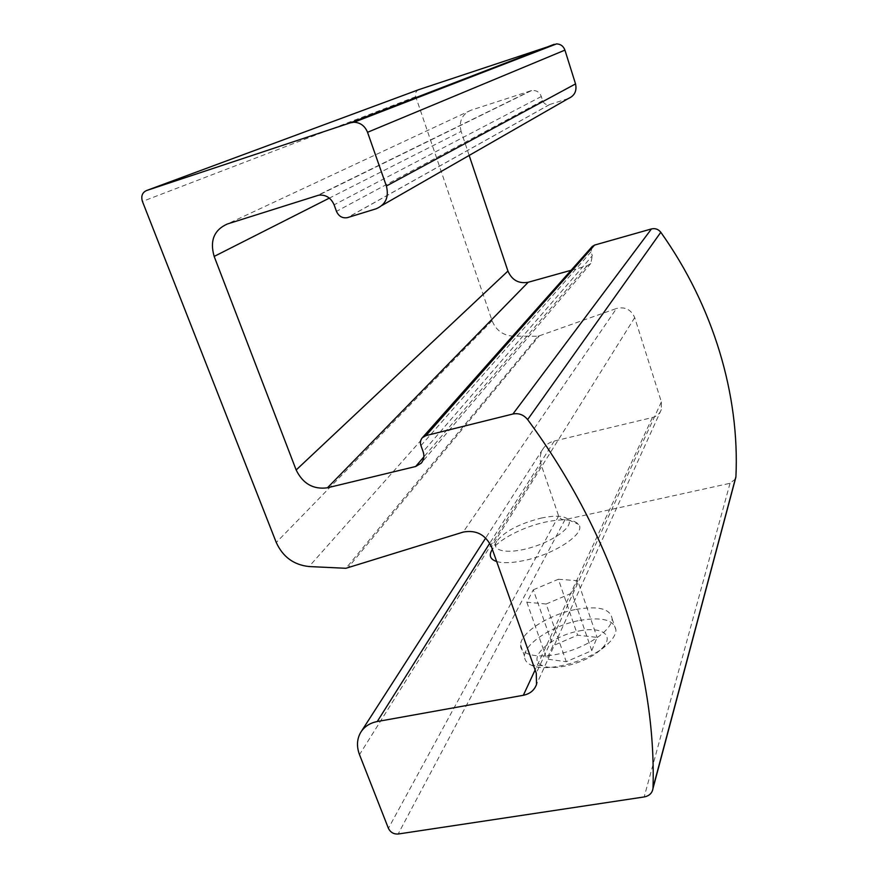 <?xml version="1.0" encoding="UTF-8"?>
<svg xmlns="http://www.w3.org/2000/svg" width="878" height="878" viewBox="0 0 878 878"><rect width="100%" height="100%" fill="white"/><g stroke="black" fill="none" stroke-linecap="round" stroke-linejoin="round"><path stroke-width="0.66" stroke-dasharray="4.39 3.29" d="M418.916 89.6C415.974 90.95 414.921 93.32 415.733 96.712L492.086 320.7C496.015 330.347 503.094 335.506 513.323 336.175L537.951 336.274L345.932 568.285M537.951 336.274L539.366 335.802L348.028 567.693M539.366 335.802L616.543 308.463L463.189 532.09M735.391 479.004L730.024 483.295L565.07 519.589C562.041 519.952 559.89 518.744 558.627 515.957L541.243 464.934C539.454 459.392 539.937 454.2 542.681 449.371C545.315 445.113 549.178 442.325 554.27 441.03L652.42 417.522C656.81 416.348 659.784 413.703 661.321 409.598L661.375 401.904L634.706 317.606C631.117 309.539 625.059 306.488 616.543 308.463M496.674 561.525C502.973 563.325 511.973 563.028 523.672 560.625C554.83 554.457 586.537 533.012 578.624 524.396C573.905 519.249 562.798 518.492 545.304 522.103C522.915 526.877 497.826 539.915 491.878 550.177M575.935 609.431C598.302 605.633 610.364 608.695 612.109 618.628C612.306 629.153 590.751 645.078 565.816 652.156C540.881 659.378 520.028 655.712 520.588 645.056C520.303 632.599 549.189 614.391 575.935 609.431M592.2 246.52L591.048 251.832L592.31 255.772L423.119 451.643M571.095 270.281L587.031 265.825L590.784 263.466L592.31 255.772M469.159 155.428L461.104 131.426L329.36 198.11M568.329 98.534L549.518 104.57C546.27 105.14 543.987 103.845 542.648 100.674L541.32 96.525C539.465 92.003 536.217 90.017 531.585 90.544L470.97 110.222C462.015 114.25 458.722 121.318 461.104 131.426M591.761 650.653L597.062 637.384L577.625 635.145L552.888 645.791L546.84 659.082L566.255 661.716L591.761 650.653L571.995 593.067L546.149 604.009L566.255 661.716M579.436 630.92C602.253 626.113 615.401 635.694 601.507 648.787C588.929 661.913 554.841 671.626 542.582 665.667C525.187 659.224 551.099 635.705 579.436 630.92M579.71 620.417C602.056 616.696 614.128 619.89 615.939 629.998C615.884 633.993 613.437 638.394 608.597 643.212C592.277 660.322 547.323 673.13 531.585 665.304C526.888 663.252 524.55 660.234 524.572 656.283C524.221 643.618 552.986 625.29 579.71 620.417M541.067 518.108C555.609 515.09 564.784 515.693 568.582 519.908C573.532 526.35 554.457 540.716 531.058 547.565C507.66 554.589 490.418 551.055 496.696 541.32C504.598 531.388 519.392 523.65 541.067 518.108M546.149 604.009L526.833 602.198L533.308 589.807L552.888 645.791M526.833 602.198L546.84 659.082M533.308 589.807L558.364 579.26L577.625 635.145M558.364 579.26L577.724 580.709L597.062 637.384M577.724 580.709L571.995 593.067M415.733 96.712L142.434 201.446M492.086 320.7L276.263 542.494M513.323 336.175L309.078 566.551M634.706 317.606L491.471 546.862M661.375 401.904L536.26 673.174M652.42 417.522L535.119 669.947M554.27 441.03L489.781 543.208M541.243 464.934L359.497 754.641M558.627 515.957L388.416 828.338M565.07 519.589L398.14 834.023M730.024 483.295L644.167 796.95M591.048 251.832L420.946 445.629M587.031 265.825L423.854 456.9M470.97 110.222L227.303 224.011M530.729 90.774L317.331 195.52M541.32 96.525L334.112 204.826M542.648 100.674L336.472 211.368M549.705 104.515L347.666 217.579M382.117 205.364L376.135 208.788M661.321 409.598L536.535 684.412M542.681 449.371L485.699 538.005M361.473 731.209L360.595 732.57M590.784 263.466L421.242 463.167M531.585 90.544L318.637 195.19M549.518 104.57L347.37 217.656M601.507 648.787L608.597 643.212M542.582 665.667L531.585 665.304M520.588 645.056L524.572 656.283M612.109 618.628L615.939 629.998M496.696 541.32L492.349 549.321M568.582 519.908L578.624 524.396"/><path stroke-width="1.32" d="M367.542 132.293C364.897 125.916 360.386 122.569 353.999 122.229L350.333 122.843L146.538 190.537C142.236 192.545 140.864 196.189 142.434 201.446L276.263 542.494C282.859 556.904 293.79 564.916 309.078 566.551L345.932 568.285L463.189 532.09C476.128 529.686 485.556 534.603 491.471 546.862L536.26 673.174L536.535 684.412C534.362 690.284 529.972 693.905 523.343 695.277L377.244 721.54C369.759 723 364.216 726.677 360.595 732.57C356.863 739.232 356.49 746.596 359.497 754.641L388.416 828.338C390.447 832.366 393.695 834.265 398.14 834.023L644.167 796.95C649.27 795.951 652.2 793.141 652.969 788.532L653.012 787.796C656.546 670.814 613.579 535.986 527.634 419.585C523.683 414.756 518.777 412.901 512.917 414.01L425.962 435.609L422.395 437.672C420.43 439.911 419.958 442.567 420.946 445.629L423.119 451.643C424.557 456.044 423.931 459.885 421.242 463.167L415.656 466.503L327.45 487.795C313.325 489.683 302.899 483.745 296.16 469.982L214.166 256.42C209.655 240.77 214.034 229.97 227.303 224.011L318.637 195.19C325.749 194.488 330.907 197.704 334.112 204.826L336.472 211.368C338.765 216.35 342.398 218.457 347.37 217.656L376.135 208.788C385.716 204.673 389.13 197.089 386.386 186.015L367.542 132.293L564.927 50.123C563.413 46.128 560.625 44.054 556.542 43.9L418.916 89.6L146.538 190.537M492.349 549.321L491.878 550.177C488.717 555.609 490.308 559.396 496.674 561.525M735.391 479.004L735.929 476.6C739.737 395.309 713.682 306.609 660.805 232.275C658.368 229.202 655.24 228.082 651.454 228.938L594.582 245.072L592.2 246.52L422.395 437.672M571.095 270.281L528.183 282.266L327.45 487.795M469.159 155.428L507.934 271.072C511.962 280.17 518.711 283.901 528.183 282.266M382.117 205.364L568.329 98.534C574.607 95.79 577.011 90.917 575.54 83.915L564.927 50.123M554.172 44.317L350.333 122.843M535.119 669.947L523.343 695.277M489.781 543.208L377.244 721.54M735.929 476.6L653.012 787.796M660.805 232.275L527.634 419.585M651.454 228.938L512.917 414.01M594.582 245.072L425.962 435.609M423.854 456.9L415.656 466.503M507.934 271.072L296.16 469.982M329.36 198.11L214.166 256.42M575.54 83.915L386.386 186.015M556.542 43.9L353.999 122.229M485.699 538.005L361.473 731.209M735.885 477.116L652.969 788.532"/></g></svg>
